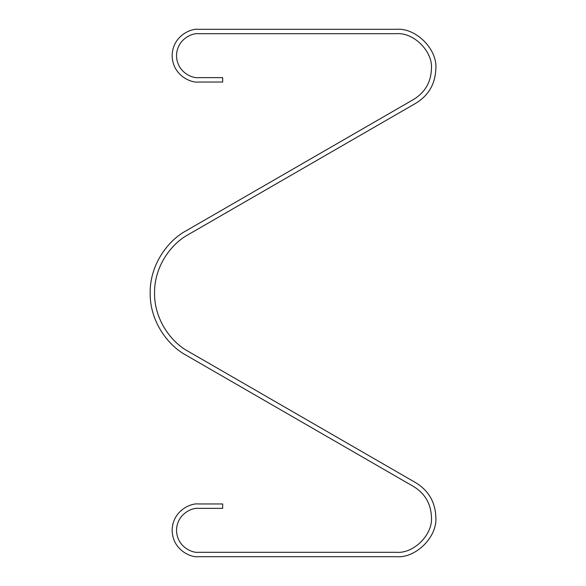<?xml version="1.0" encoding="UTF-8"?>
<svg xmlns="http://www.w3.org/2000/svg" width="586" height="586" viewBox="0 0 586 586"><rect width="100%" height="100%" fill="white"/><g stroke="black" fill="none" stroke-linecap="round" stroke-linejoin="round"><path stroke-width="0.88" d="M431.442 517.145C430.966 503.887 425.106 493.734 413.863 486.695C425.106 493.734 430.966 503.887 431.442 517.145C433.017 534.542 413.679 553.88 396.283 552.305L198.508 552.305C192.076 553.191 176.833 546.592 176.532 530.33C176.833 514.068 192.076 507.469 198.508 508.355C192.076 507.469 176.833 514.068 176.532 530.33C176.833 546.592 192.076 553.191 198.508 552.305L396.283 552.305C413.679 553.88 433.017 534.542 431.442 517.145M431.442 68.855C433.017 51.458 413.679 32.12 396.283 33.695C413.679 32.12 433.017 51.458 431.442 68.855C430.966 82.113 425.106 92.266 413.863 99.305C425.106 92.266 430.966 82.113 431.442 68.855M435.838 68.855C435.303 83.769 428.71 95.188 416.06 103.114C428.71 95.188 435.303 83.769 435.838 68.855C437.603 49.283 415.855 27.535 396.283 29.3C415.855 27.535 437.603 49.283 435.838 68.855M435.838 517.145C437.603 536.717 415.855 558.465 396.283 556.7C415.855 558.465 437.603 536.717 435.838 517.145C435.303 502.231 428.71 490.812 416.06 482.886C428.71 490.812 435.303 502.231 435.838 517.145M222.68 77.645L222.68 82.04L198.508 82.04C190.794 83.102 172.496 75.191 172.138 55.67C172.496 36.149 190.794 28.238 198.508 29.3C190.794 28.238 172.496 36.149 172.138 55.67C172.496 75.191 190.794 83.102 198.508 82.04L222.68 82.04L222.68 77.645L198.508 77.645L222.68 77.645M222.68 503.96L222.68 508.355L198.508 508.355L222.68 508.355L222.68 503.96L198.508 503.96L222.68 503.96M198.508 556.7C190.794 557.762 172.496 549.851 172.138 530.33C172.496 510.809 190.794 502.898 198.508 503.96C190.794 502.898 172.496 510.809 172.138 530.33C172.496 549.851 190.794 557.762 198.508 556.7L396.283 556.7L198.508 556.7M198.508 33.695C192.076 32.809 176.833 39.408 176.532 55.67C176.833 71.931 192.076 78.531 198.508 77.645C192.076 78.531 176.833 71.931 176.532 55.67C176.833 39.408 192.076 32.809 198.508 33.695L396.283 33.695L198.508 33.695M416.06 482.886L188.252 351.366C171.383 342.378 154.206 319.685 154.558 293C154.206 266.315 171.383 243.622 188.252 234.634L416.06 103.114L188.252 234.634C171.383 243.622 154.206 266.315 154.558 293C154.206 319.685 171.383 342.378 188.252 351.366L416.06 482.886M396.283 29.3L198.508 29.3L396.283 29.3M413.863 99.305L186.055 230.825C168.087 240.406 149.789 264.572 150.162 293C149.789 321.428 168.087 345.594 186.055 355.175L413.863 486.695L186.055 355.175C168.087 345.594 149.789 321.428 150.162 293C149.789 264.572 168.087 240.406 186.055 230.825L413.863 99.305"/></g></svg>

